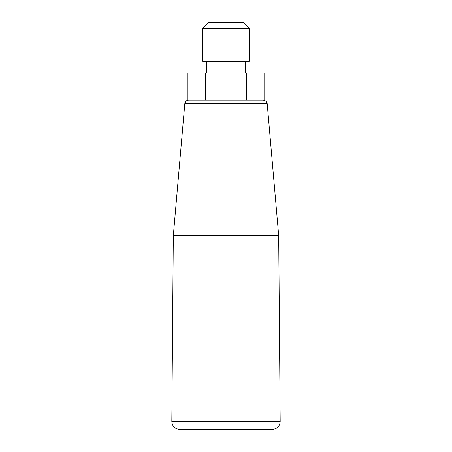 <?xml version="1.0" encoding="UTF-8"?>
<svg xmlns="http://www.w3.org/2000/svg" width="452" height="452" viewBox="0 0 452 452"><rect width="100%" height="100%" fill="white"/><g stroke="black" fill="none" stroke-linecap="round" stroke-linejoin="round"><path stroke-width="0.68" d="M205.592 100.084L187.258 100.084L187.258 72.964L205.592 72.964L205.592 100.084L264.742 100.084L264.742 72.964L246.408 72.964L246.408 100.084M208.434 100.084L243.566 100.084M205.592 72.964L246.408 72.964M272.432 429.4L179.568 429.4C174.834 428.931 172.252 426.326 171.822 421.592L280.178 421.592C279.748 426.326 277.166 428.931 272.432 429.4M188.676 100.084C186.478 100.271 185.196 101.451 184.817 103.621L267.183 103.621L278.692 235.684L280.178 421.592M278.692 235.684L173.308 235.684L171.822 421.592M243.436 22.6L208.564 22.6L202.756 28.414L249.244 28.414L243.436 22.6M245.374 72.964L245.374 61.342M202.756 28.414L202.756 61.342L249.244 61.342L249.244 28.414M184.817 103.621L173.308 235.684M267.183 103.621L266.691 102.045C266.793 101.463 265.674 100.807 263.324 100.084M206.626 72.964L206.626 61.342"/></g></svg>
